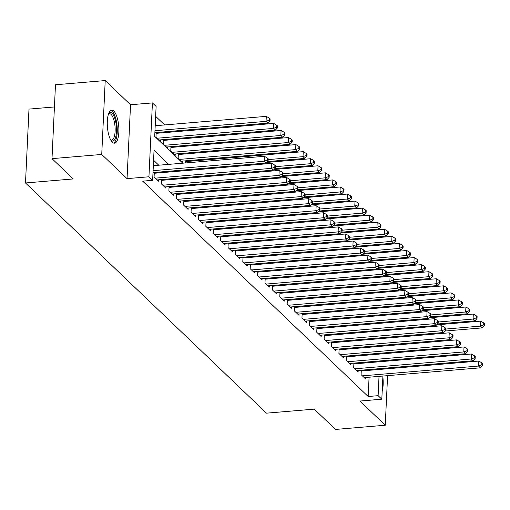 <?xml version="1.0" encoding="UTF-8"?>
<svg xmlns="http://www.w3.org/2000/svg" width="510" height="510" viewBox="0 0 510 510"><rect width="100%" height="100%" fill="white"/><g stroke="black" fill="none" stroke-linecap="round" stroke-linejoin="round"><path stroke-width="0.76" d="M113.819 111.11A16.569 5.661 85.2 0 0 111.69 110.173A16.569 5.661 85.2 0 0 107.278 124.128A16.569 5.661 85.2 0 0 112.353 142.258A16.569 5.661 85.2 0 0 114.476 143.195A16.569 5.661 85.2 0 0 118.887 129.247A16.569 5.661 85.2 0 0 113.819 111.11M54.43 106.947L28.987 109.095L25.5 182.969L266.507 413.164L314.256 409.135L335.51 429.433L385.248 425.238L387.587 375.653M25.5 182.969L73.249 178.94L51.994 158.642L55.475 84.762L105.213 80.567L101.732 154.447L127.054 178.627L148.939 176.785L152.42 102.905L156.117 106.437L154.702 136.387L182.765 163.181M127.054 178.627L130.534 104.748L105.213 80.567M130.534 104.748L152.42 102.905M201.628 160.242L200.863 159.515M194.233 153.178L193.469 152.452M186.838 146.121L186.08 145.388M179.45 139.058L178.685 138.331M172.055 131.994L171.29 131.268M164.66 124.937L155.652 116.331M387.912 368.736L387.951 367.939M388.282 361.016L388.314 360.226M388.645 353.303L388.677 352.506M51.994 158.642L101.732 154.447M361.297 370.19L361.093 374.627L365.523 378.86L365.587 377.508M353.908 363.126L353.698 367.563L358.135 371.803L358.198 370.451M346.513 356.063L346.303 360.5L350.74 364.739L350.803 363.388M339.118 349.006L338.914 353.443L343.345 357.676L343.408 356.324M331.729 341.942L331.519 346.379L335.956 350.619L336.02 349.267M324.334 334.885L324.124 339.316L328.561 343.555L328.625 342.204M316.94 327.822L316.735 332.259L321.166 336.492L321.23 335.147M309.551 320.758L309.34 325.195L313.777 329.434L313.841 328.083M302.156 313.701L301.945 318.138L306.382 322.371L306.446 321.019M294.761 306.637L294.557 311.074L298.987 315.314L299.051 313.962M287.372 299.574L287.162 304.011L291.599 308.25L291.663 306.899M279.977 292.517L279.767 296.954L284.204 301.187L284.268 299.842M272.582 285.453L272.378 289.89L276.809 294.13L276.873 292.778M265.194 278.396L264.983 282.833L269.42 287.066L269.484 285.715M257.799 271.333L257.588 275.77L262.025 280.003L262.089 278.658M250.404 264.269L250.193 268.706L254.63 272.946L254.694 271.594M243.015 257.212L242.805 261.649L247.242 265.882L247.305 264.531M235.62 250.149L235.41 254.586L239.847 258.825L239.91 257.474M228.225 243.091L228.015 247.522L232.452 251.761L232.515 250.41M220.836 236.028L220.626 240.465L225.063 244.698L225.127 243.353M213.441 228.964L213.231 233.401L217.668 237.641L217.732 236.289M206.046 221.907L205.836 226.344L210.273 230.577L210.337 229.226M198.658 214.844L198.447 219.281L202.884 223.52L202.948 222.169M191.263 207.78L191.052 212.217L195.489 216.457L195.553 215.105M183.868 200.723L183.657 205.16L188.094 209.393L188.158 208.048M176.479 193.66L176.269 198.097L180.706 202.336L180.769 200.985M169.084 186.603L168.874 191.04L173.311 195.273L173.374 193.921M161.689 179.539L161.479 183.976L165.916 188.209L165.98 186.864M154.3 172.476L154.09 176.913L158.527 181.152L158.591 179.8M157.501 133.225L156.742 132.498M164.896 140.288L164.131 139.555M172.284 147.345L171.526 146.619M179.679 154.409L178.921 153.682M187.074 161.466L186.309 160.739M370.859 339.43L370.897 338.64M156.181 132.543L155.971 136.98L160.408 141.219L160.471 139.868M163.576 139.606L163.366 144.043L167.803 148.276L167.866 146.931M170.965 146.663L170.754 151.1L175.191 155.34L175.255 153.988M178.36 153.727L178.149 158.164L182.586 162.403L182.65 161.052M185.653 162.939L185.755 160.79M193.041 170.002L193.08 169.205M200.436 177.059L200.475 176.269M207.831 184.123L207.87 183.326M215.22 191.186L215.258 190.389M222.615 198.243L222.653 197.447M230.01 205.307L230.048 204.51M237.399 212.364L237.437 211.573M244.794 219.427L244.832 218.631M252.189 226.491L252.227 225.694M259.577 233.548L259.615 232.758M266.972 240.612L267.01 239.815M274.367 247.669L274.405 246.878M281.762 254.732L281.794 253.935M289.151 261.796L289.189 260.999M296.546 268.853L296.584 268.062M303.941 275.916L303.973 275.119M311.329 282.98L311.368 282.183M318.724 290.037L318.763 289.24M326.119 297.101L326.151 296.304M333.508 304.158L333.546 303.367M340.903 311.221L340.941 310.424M348.298 318.285L348.33 317.488M355.687 325.342L355.725 324.551M363.082 332.405L363.12 331.608M168.708 164.367L154.045 150.361L152.637 180.31L142.685 181.152L368.169 396.512L369.081 377.215M369.406 370.298L369.444 369.501M365.766 362.916L365.001 362.189M358.371 355.859L357.612 355.132M350.982 348.795L350.217 348.069M343.587 341.732L342.822 341.005M336.192 334.675L335.433 333.948M328.803 327.611L328.038 326.884M321.408 320.554L320.643 319.821M314.013 313.491L313.255 312.764M306.625 306.427L305.86 305.7M299.23 299.37L298.465 298.643M291.835 292.306L291.076 291.58M284.446 285.243L283.681 284.516M277.051 278.186L276.286 277.459M269.656 271.122L268.897 270.396M262.261 264.065L261.502 263.338M254.873 257.002L254.107 256.275M247.477 249.938L246.719 249.212M240.083 242.881L239.324 242.154M232.694 235.818L231.929 235.091M225.299 228.76L224.54 228.027M217.904 221.697L217.145 220.97M210.515 214.633L209.75 213.907M203.12 207.576L202.362 206.85M195.725 200.513L194.967 199.786M188.337 193.449L187.572 192.723M180.942 186.392L180.183 185.665M173.547 179.329L172.788 178.602M166.158 172.272L165.393 171.538M158.763 165.208L153.58 160.255M155.62 173.158L154.855 172.431M163.009 180.221L162.25 179.494M170.404 187.278L169.639 186.552M177.799 194.342L177.034 193.615M185.187 201.405L184.429 200.672M192.582 208.462L191.817 207.736M199.977 215.526L199.212 214.799M207.366 222.583L206.607 221.856M214.761 229.647L214.002 228.92M222.156 236.71L221.391 235.983M229.545 243.767L228.786 243.04M236.94 250.831L236.181 250.104M244.335 257.894L243.57 257.161M251.723 264.951L250.965 264.225M259.118 272.015L258.36 271.288M266.513 279.072L265.748 278.345M273.902 286.135L273.143 285.409M281.297 293.199L280.538 292.466M288.692 300.256L287.927 299.529M296.08 307.32L295.322 306.593M303.476 314.377L302.717 313.65M310.87 321.44L310.105 320.713M318.259 328.504L317.5 327.777M325.654 335.561L324.895 334.834M333.049 342.624L332.284 341.898M340.438 349.688L339.679 348.955M347.833 356.745L347.074 356.018M355.228 363.808L354.463 363.082M362.623 370.866L361.858 370.139M382.908 376.048L381.811 399.202L359.933 401.051L385.248 425.238M381.811 399.202L378.12 395.677L379.026 376.374M368.169 396.512L378.12 395.677M152.637 180.31L148.939 176.785M384.725 337.473L384.687 338.264M384.361 345.187L384.323 345.984M383.998 352.901L383.96 353.698M383.635 360.621L383.596 361.411M383.271 368.335L383.233 369.132M380.447 346.309L380.486 345.512M380.811 338.595L380.849 337.798M189.395 169.518L190.153 170.244M196.784 176.575L197.548 177.308M204.178 183.638L204.944 184.365M211.573 190.702L212.332 191.428M218.962 197.759L219.727 198.486M226.357 204.822L227.122 205.549M233.752 211.886L234.511 212.613M241.147 218.943L241.906 219.67M248.536 226.006L249.301 226.733M255.931 233.064L256.689 233.79M263.326 240.127L264.084 240.854M270.714 247.191L271.479 247.917M278.109 254.248L278.868 254.974M285.504 261.311L286.263 262.038M292.893 268.368L293.658 269.101M300.288 275.432L301.047 276.159M307.683 282.495L308.442 283.222M315.072 289.552L315.837 290.279M322.467 296.616L323.225 297.343M329.862 303.679L330.62 304.406M337.25 310.737L338.015 311.463M344.645 317.8L345.404 318.527M352.04 324.857L352.799 325.59M359.429 331.921L360.194 332.647M366.824 338.984L367.582 339.711M374.219 346.041L374.978 346.768M375.711 362.081L374.952 361.348M368.322 355.017L367.557 354.291M360.927 347.954L360.168 347.227M353.532 340.897L352.773 340.17M346.143 333.833L345.378 333.106M338.748 326.776L337.983 326.043M331.353 319.713L330.595 318.986M323.965 312.649L323.2 311.922M316.57 305.592L315.805 304.865M309.175 298.528L308.416 297.802M301.786 291.465L301.021 290.738M294.391 284.408L293.626 283.681M286.996 277.344L286.237 276.618M279.608 270.287L278.842 269.554M272.212 263.224L271.447 262.497M264.817 256.16L264.059 255.433M257.429 249.103L256.664 248.376M250.034 242.04L249.269 241.313M242.639 234.976L241.88 234.249M235.25 227.919L234.485 227.192M227.855 220.855L227.09 220.129M220.46 213.798L219.702 213.072M213.065 206.735L212.307 206.008M205.677 199.671L204.912 198.945M198.282 192.614L197.523 191.887M190.887 185.551L190.128 184.824M183.498 178.494L182.733 177.76M176.103 171.43L175.344 170.703M379.357 369.457L379.389 368.66M382.2 391.049A16.569 5.661 85.2 0 0 382.863 377.017M153.089 170.659L264.174 161.287L266.022 163.047L153 172.59M153.325 165.667L264.409 156.296L264.174 161.287L267.387 160.095L268.126 160.803L268.222 158.808L267.482 158.1L267.387 160.095M267.482 158.1L264.409 156.296M266.022 163.047L268.126 160.803M154.881 132.651L267.909 123.114L266.061 121.348L266.296 116.356L155.206 125.734M269.274 120.162L270.013 120.87L270.102 118.875L269.363 118.167L269.274 120.162L266.061 121.348L154.97 130.726M270.013 120.87L267.909 123.114M266.296 116.356L269.363 118.167M108.649 113.583A14.337 4.902 -94.8 0 1 112.13 113.341A14.337 4.902 -94.8 0 1 116.484 131.523A14.337 4.902 -94.8 0 1 110.906 140.339M110.683 139.938A13.279 4.539 85.2 0 0 111.614 140.135A13.279 4.539 85.2 0 0 115.145 128.953A13.279 4.539 85.2 0 0 111.084 114.425A13.279 4.539 85.2 0 0 109.382 113.673A13.279 4.539 85.2 0 0 108.496 114.017M113.532 143.055A16.467 5.629 85.2 0 0 117.23 128.392A16.467 5.629 85.2 0 0 112.225 111.346A16.467 5.629 85.2 0 0 110.785 110.472M155.384 178.149L271.569 168.345L273.417 170.11L157.233 179.915M154.262 173.273L271.804 163.353L271.569 168.345L274.782 167.159L275.521 167.866L275.617 165.871L274.877 165.163L274.782 167.159M274.877 165.163L271.804 163.353M273.417 170.11L275.521 167.866M162.773 185.213L278.964 175.408L280.812 177.174L164.622 186.979M161.651 180.336L279.199 170.416L278.964 175.408L282.177 174.222L282.916 174.924L283.005 172.928L282.266 172.227L282.177 174.222M282.266 172.227L279.199 170.416M280.812 177.174L282.916 174.924M170.168 192.27L286.359 182.465L288.201 184.231L172.017 194.036M169.046 187.393L286.588 177.474L286.359 182.465L289.565 181.279L290.305 181.987L290.4 179.992L289.661 179.284L289.565 181.279M289.661 179.284L286.588 177.474M288.201 184.231L290.305 181.987M177.563 199.333L293.747 189.529L295.596 191.295L179.412 201.099M176.441 194.457L293.983 184.537L293.747 189.529L296.96 188.343L297.7 189.051L297.795 187.055L297.056 186.348L296.96 188.343M297.056 186.348L293.983 184.537M295.596 191.295L297.7 189.051M159.114 139.982L275.298 130.177L273.456 128.412L273.691 123.42L156.143 133.339M276.662 127.226L277.402 127.933L277.497 125.932L276.758 125.23L276.662 127.226L273.456 128.412L157.265 138.216M277.402 127.933L275.298 130.177M273.691 123.42L276.758 125.23M166.509 147.039L282.693 137.241L280.844 135.475L281.08 130.483L163.538 140.403M284.057 134.289L284.797 134.991L284.892 132.995L284.153 132.288L284.057 134.289L280.844 135.475L164.66 145.28M284.797 134.991L282.693 137.241M281.08 130.483L284.153 132.288M173.897 154.103L290.088 144.298L288.239 142.532L288.475 137.541L170.927 147.46M291.452 141.346L292.192 142.054L292.281 140.059L291.541 139.351L291.452 141.346L288.239 142.532L172.048 152.337M292.192 142.054L290.088 144.298M288.475 137.541L291.541 139.351M181.292 161.166L297.483 151.362L295.634 149.596L295.87 144.604L178.322 154.524M298.841 148.41L299.58 149.118L299.676 147.116L298.936 146.415L298.841 148.41L295.634 149.596L179.444 159.4M299.58 149.118L297.483 151.362M295.87 144.604L298.936 146.415M184.951 206.397L301.142 196.592L302.991 198.358L186.8 208.156M183.829 201.52L301.378 191.601L301.142 196.592L304.355 195.406L305.095 196.108L305.184 194.112L304.445 193.405L304.355 195.406M304.445 193.405L301.378 191.601M302.991 198.358L305.095 196.108M267.399 161.581L304.872 158.419L303.023 156.653L303.259 151.661L185.716 161.581M306.236 155.467L306.975 156.175L307.071 154.179L306.331 153.472L306.236 155.467L303.023 156.653L268.183 159.598M306.975 156.175L304.872 158.419M303.259 151.661L306.331 153.472M192.346 213.454L308.537 203.649L310.38 205.415L194.195 215.22M191.224 208.577L308.767 198.658L308.537 203.649L311.744 202.464L312.483 203.171L312.579 201.176L311.839 200.468L311.744 202.464M311.839 200.468L308.767 198.658M310.38 205.415L312.483 203.171M274.788 168.644L312.267 165.482L310.418 163.716L310.654 158.725L266.596 162.441M313.631 162.531L314.37 163.238L314.46 161.243L313.72 160.535L313.631 162.531L310.418 163.716L275.578 166.655M314.37 163.238L312.267 165.482M310.654 158.725L313.72 160.535M199.741 220.518L315.926 210.713L317.775 212.479L201.59 222.283M198.619 215.641L316.162 205.721L315.926 210.713L319.139 209.527L319.878 210.235L319.974 208.233L319.234 207.532L319.139 209.527M319.234 207.532L316.162 205.721M317.775 212.479L319.878 210.235M282.183 175.708L319.662 172.546L317.813 170.78L318.049 165.788L273.985 169.505M321.019 169.594L321.759 170.295L321.855 168.3L321.115 167.592L321.019 169.594L317.813 170.78L282.974 173.719M321.759 170.295L319.662 172.546M318.049 165.788L321.115 167.592M207.13 227.575L323.321 217.77L325.17 219.536L208.979 229.341M206.008 222.698L323.557 212.778L323.321 217.77L326.534 216.584L327.273 217.292L327.363 215.297L326.623 214.589L326.534 216.584M326.623 214.589L323.557 212.778M325.17 219.536L327.273 217.292M289.578 182.765L327.05 179.603L325.201 177.837L325.437 172.845L281.38 176.568M328.414 176.651L329.154 177.359L329.25 175.363L328.51 174.656L328.414 176.651L325.201 177.837L290.362 180.776M329.154 177.359L327.05 179.603M325.437 172.845L328.51 174.656M214.525 234.638L330.716 224.833L332.558 226.599L216.374 236.404M213.403 229.761L330.952 219.842L330.716 224.833L333.922 223.648L334.662 224.355L334.758 222.36L334.018 221.652L333.922 223.648M334.018 221.652L330.952 219.842M332.558 226.599L334.662 224.355M296.973 189.828L334.445 186.666L332.596 184.9L332.832 179.909L288.775 183.625M335.809 183.715L336.549 184.422L336.638 182.421L335.905 181.719L335.809 183.715L332.596 184.9L297.757 187.839M336.549 184.422L334.445 186.666M332.832 179.909L335.905 181.719M221.92 241.702L338.104 231.897L339.953 233.663L223.769 243.468M220.798 236.825L338.34 226.905L338.104 231.897L341.317 230.711L342.057 231.412L342.153 229.417L341.413 228.709L341.317 230.711M341.413 228.709L338.34 226.905M339.953 233.663L342.057 231.412M304.362 196.892L341.84 193.723L339.992 191.964L340.227 186.972L296.163 190.689M343.198 190.772L343.938 191.48L344.033 189.484L343.294 188.776L343.198 190.772L339.992 191.964L305.152 194.903M343.938 191.48L341.84 193.723M340.227 186.972L343.294 188.776M229.309 248.759L345.5 238.954L347.348 240.72L231.157 250.525M228.187 243.882L345.735 233.962L345.5 238.954L348.712 237.768L349.452 238.476L349.541 236.481L348.802 235.773L348.712 237.768M348.802 235.773L345.735 233.962M347.348 240.72L349.452 238.476M311.757 203.949L349.229 200.787L347.38 199.021L347.616 194.029L303.558 197.746M350.593 197.835L351.333 198.543L351.428 196.548L350.689 195.84L350.593 197.835L347.38 199.021L312.541 201.96M351.333 198.543L349.229 200.787M347.616 194.029L350.689 195.84M236.704 255.822L352.894 246.018L354.743 247.783L238.552 257.588M235.582 250.945L353.13 241.026L352.894 246.018L356.101 244.832L356.841 245.54L356.936 243.538L356.197 242.837L356.101 244.832M356.197 242.837L353.13 241.026M354.743 247.783L356.841 245.54M319.152 211.012L356.624 207.851L354.775 206.085L355.011 201.093L310.953 204.81M357.988 204.899L358.728 205.6L358.823 203.605L358.084 202.903L357.988 204.899L354.775 206.085L319.936 209.023M358.728 205.6L356.624 207.851M355.011 201.093L358.084 202.903M326.54 218.07L364.019 214.908L362.17 213.142L362.406 208.15L318.342 211.873M365.377 211.956L366.116 212.664L366.212 210.668L365.472 209.961L365.377 211.956L362.17 213.142L327.331 216.087M366.116 212.664L364.019 214.908M362.406 208.15L365.472 209.961M333.935 225.133L371.407 221.971L369.559 220.205L369.795 215.214L325.737 218.93M372.772 219.019L373.511 219.727L373.607 217.732L372.867 217.024L372.772 219.019L369.559 220.205L334.719 223.144M373.511 219.727L371.407 221.971M369.795 215.214L372.867 217.024M244.099 262.886L360.283 253.081L362.132 254.841L245.947 264.645M242.977 258.003L360.519 248.089L360.283 253.081L363.496 251.895L364.236 252.597L364.331 250.601L363.592 249.894L363.496 251.895M363.592 249.894L360.519 248.089M362.132 254.841L364.236 252.597M251.487 269.943L367.678 260.138L369.527 261.904L253.336 271.709M250.365 265.066L367.914 255.147L367.678 260.138L370.891 258.952L371.631 259.66L371.72 257.665L370.98 256.957L370.891 258.952M370.98 256.957L367.914 255.147M369.527 261.904L371.631 259.66M258.882 277.006L375.073 267.202L376.922 268.968L260.731 278.772M257.76 272.13L375.309 262.21L375.073 267.202L378.28 266.016L379.019 266.724L379.115 264.722L378.375 264.021L378.28 266.016M378.375 264.021L375.309 262.21M376.922 268.968L379.019 266.724M341.33 232.197L378.803 229.035L376.954 227.269L377.19 222.277L333.132 225.994M380.167 226.083L380.906 226.784L381.002 224.789L380.262 224.081L380.167 226.083L376.954 227.269L342.114 230.208M380.906 226.784L378.803 229.035M377.19 222.277L380.262 224.081M266.277 284.064L382.462 274.259L384.31 276.025L268.126 285.829M265.155 279.187L382.698 269.267L382.462 274.259L385.675 273.073L386.414 273.781L386.51 271.785L385.77 271.078L385.675 273.073M385.77 271.078L382.698 269.267M384.31 276.025L386.414 273.781M348.719 239.254L386.197 236.092L384.349 234.326L384.585 229.334L340.521 233.051M387.555 233.14L388.295 233.848L388.39 231.852L387.651 231.145L387.555 233.14L384.349 234.326L349.509 237.265M388.295 233.848L386.197 236.092M384.585 229.334L387.651 231.145M273.666 291.127L389.857 281.322L391.706 283.088L275.515 292.893M272.544 286.25L390.093 276.331L389.857 281.322L393.07 280.137L393.809 280.844L393.898 278.849L393.165 278.141L393.07 280.137M393.165 278.141L390.093 276.331M391.706 283.088L393.809 280.844M356.114 246.317L393.586 243.155L391.737 241.389L391.973 236.398L347.916 240.114M394.95 240.204L395.69 240.911L395.786 238.909L395.046 238.208L394.95 240.204L391.737 241.389L356.898 244.328M395.69 240.911L393.586 243.155M391.973 236.398L395.046 238.208M281.061 298.191L397.252 288.386L399.1 290.152L282.91 299.956M279.939 293.314L397.488 283.394L397.252 288.386L400.458 287.2L401.198 287.901L401.293 285.906L400.554 285.198L400.458 287.2M400.554 285.198L397.488 283.394M399.1 290.152L401.198 287.901M363.509 253.374L400.981 250.212L399.132 248.453L399.368 243.455L355.311 247.178M402.345 247.261L403.085 247.968L403.18 245.973L402.441 245.265L402.345 247.261L399.132 248.453L364.293 251.392M403.085 247.968L400.981 250.212M399.368 243.455L402.441 245.265M288.456 305.248L404.64 295.443L406.489 297.209L290.305 307.014M287.334 300.371L404.876 290.451L404.64 295.443L407.853 294.257L408.593 294.965L408.688 292.969L407.949 292.262L407.853 294.257M407.949 292.262L404.876 290.451M406.489 297.209L408.593 294.965M370.897 260.438L408.376 257.276L406.527 255.51L406.763 250.518L362.699 254.235M409.74 254.324L410.473 255.032L410.569 253.036L409.83 252.329L409.74 254.324L406.527 255.51L371.688 258.449M410.473 255.032L408.376 257.276M406.763 250.518L409.83 252.329M295.845 312.311L412.035 302.506L413.884 304.272L297.693 314.077M294.723 307.434L412.271 297.515L412.035 302.506L415.248 301.321L415.988 302.028L416.083 300.027L415.344 299.325L415.248 301.321M415.344 299.325L412.271 297.515M413.884 304.272L415.988 302.028M378.292 267.501L415.765 264.339L413.916 262.573L414.152 257.582L370.094 261.298M417.129 261.388L417.868 262.089L417.964 260.094L417.225 259.386L417.129 261.388L413.916 262.573L379.077 265.512M417.868 262.089L415.765 264.339M414.152 257.582L417.225 259.386M303.24 319.368L419.43 309.57L421.279 311.329L305.088 321.134M302.118 314.491L419.666 304.578L419.43 309.57L422.637 308.378L423.376 309.085L423.472 307.09L422.733 306.382L422.637 308.378M422.733 306.382L419.666 304.578M421.279 311.329L423.376 309.085M385.688 274.558L423.16 271.397L421.311 269.631L421.547 264.639L377.489 268.362M424.524 268.445L425.264 269.152L425.359 267.157L424.62 266.449L424.524 268.445L421.311 269.631L386.472 272.576M425.264 269.152L423.16 271.397M421.547 264.639L424.62 266.449M310.635 326.432L426.819 316.627L428.668 318.393L312.483 328.198M309.513 321.555L427.055 311.635L426.819 316.627L430.032 315.441L430.772 316.149L430.867 314.154L430.128 313.446L430.032 315.441M430.128 313.446L427.055 311.635M428.668 318.393L430.772 316.149M393.076 281.622L430.555 278.46L428.706 276.694L428.942 271.702L384.878 275.419M431.919 275.508L432.652 276.216L432.748 274.214L432.008 273.513L431.919 275.508L428.706 276.694L393.867 279.633M432.652 276.216L430.555 278.46M428.942 271.702L432.008 273.513M318.03 333.495L434.214 323.691L436.063 325.456L319.872 335.261M316.908 328.618L434.45 318.699L434.214 323.691L437.427 322.505L438.166 323.206L438.262 321.211L437.523 320.503L437.427 322.505M437.523 320.503L434.45 318.699M436.063 325.456L438.166 323.206M325.418 340.553L441.609 330.748L443.458 332.514L327.267 342.318M324.296 335.676L441.845 325.756L441.609 330.748L444.816 329.562L445.555 330.27L445.651 328.274L444.911 327.567L444.816 329.562M444.911 327.567L441.845 325.756M443.458 332.514L445.555 330.27M332.813 347.616L448.998 337.811L450.846 339.577L334.662 349.382M331.691 342.739L449.233 332.82L448.998 337.811L452.211 336.625L452.95 337.333L453.046 335.331L452.306 334.63L452.211 336.625M452.306 334.63L449.233 332.82M450.846 339.577L452.95 337.333M400.471 288.685L437.943 285.517L436.095 283.758L436.331 278.766L392.273 282.483M439.308 282.572L440.047 283.273L440.143 281.278L439.403 280.57L439.308 282.572L436.095 283.758L401.255 286.697M440.047 283.273L437.943 285.517M436.331 278.766L439.403 280.57M407.866 295.743L445.338 292.581L443.49 290.815L443.725 285.823L399.668 289.54M446.703 289.629L447.442 290.337L447.538 288.341L446.798 287.634L446.703 289.629L443.49 290.815L408.65 293.754M447.442 290.337L445.338 292.581M443.725 285.823L446.798 287.634M415.255 302.806L452.733 299.644L450.885 297.878L451.12 292.887L407.056 296.603M454.098 296.692L454.837 297.4L454.926 295.398L454.187 294.697L454.098 296.692L450.885 297.878L416.045 300.817M454.837 297.4L452.733 299.644M451.12 292.887L454.187 294.697M340.208 354.679L456.393 344.875L458.241 346.641L342.051 356.439M339.086 349.803L456.628 339.883L456.393 344.875L459.606 343.689L460.345 344.39L460.441 342.395L459.701 341.687L459.606 343.689M459.701 341.687L456.628 339.883M458.241 346.641L460.345 344.39M422.65 309.863L460.122 306.701L458.273 304.935L458.509 299.944L414.451 303.667M461.486 303.75L462.226 304.457L462.321 302.462L461.582 301.754L461.486 303.75L458.273 304.935L423.434 307.881M462.226 304.457L460.122 306.701M458.509 299.944L461.582 301.754M347.597 361.737L463.788 351.932L465.636 353.698L349.446 363.502M346.475 356.86L464.023 346.94L463.788 351.932L466.994 350.746L467.734 351.454L467.829 349.458L467.09 348.751L466.994 350.746M467.09 348.751L464.023 346.94M465.636 353.698L467.734 351.454M430.045 316.927L467.517 313.765L465.668 311.999L465.904 307.007L421.846 310.724M468.881 310.813L469.621 311.521L469.716 309.525L468.977 308.818L468.881 310.813L465.668 311.999L430.829 314.938M469.621 311.521L467.517 313.765M465.904 307.007L468.977 308.818M354.992 368.8L471.176 358.995L473.025 360.761L356.841 370.566M353.87 363.923L471.412 354.004L471.176 358.995L474.389 357.81L475.129 358.517L475.224 356.515L474.485 355.814L474.389 357.81M474.485 355.814L471.412 354.004M473.025 360.761L475.129 358.517M437.433 323.99L474.912 320.828L473.063 319.062L473.299 314.071L429.235 317.787M476.276 317.877L477.016 318.578L477.105 316.582L476.365 315.875L476.276 317.877L473.063 319.062L438.224 322.001M477.016 318.578L474.912 320.828M473.299 314.071L476.365 315.875M362.387 375.857L478.571 366.053L480.42 367.818L364.229 377.623M361.265 370.98L478.807 361.061L478.571 366.053L481.784 364.867L482.524 365.574L482.619 363.579L481.88 362.871L481.784 364.867M481.88 362.871L478.807 361.061M480.42 367.818L482.524 365.574M444.828 331.047L482.301 327.885L480.458 326.119L480.688 321.128L436.63 324.844M483.665 324.934L484.404 325.641L484.5 323.646L483.76 322.938L483.665 324.934L480.458 326.119L445.612 329.058M484.404 325.641L482.301 327.885M480.688 321.128L483.76 322.938"/></g></svg>
